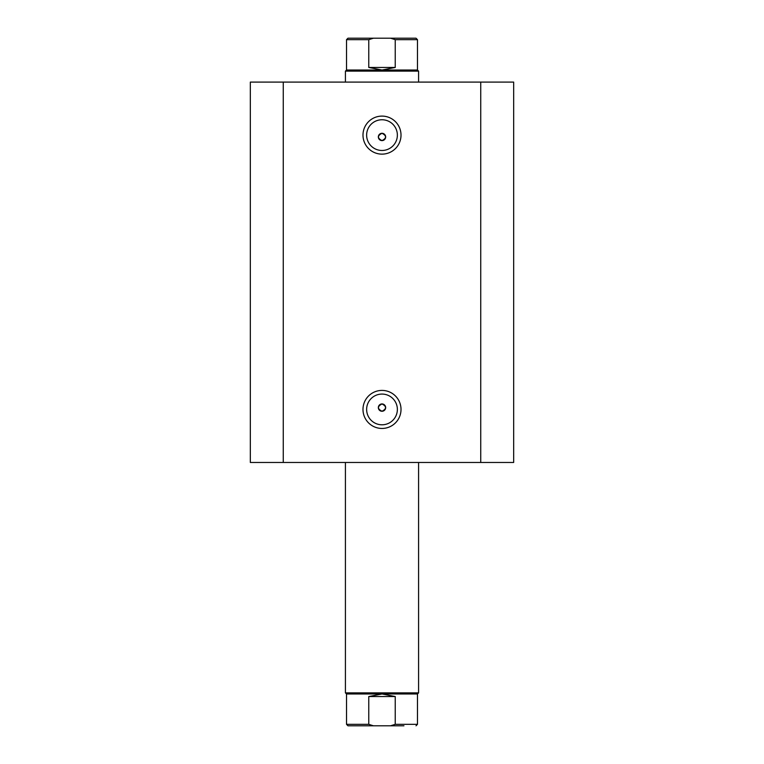 <?xml version="1.0" encoding="UTF-8"?>
<svg xmlns="http://www.w3.org/2000/svg" width="764" height="764" viewBox="0 0 764 764"><rect width="100%" height="100%" fill="white"/><g stroke="black" fill="none" stroke-linecap="round" stroke-linejoin="round"><path stroke-width="1.15" d="M382 154.137A19.014 19.014 0 0 1 362.986 135.123A19.014 19.014 0 0 1 382 116.099A19.014 19.014 0 0 1 401.014 135.123A19.014 19.014 0 0 1 382 154.137M382 119.757A15.366 15.366 0 0 0 366.634 135.123A15.366 15.366 0 0 0 382 150.479A15.366 15.366 0 0 0 397.366 135.123A15.366 15.366 0 0 0 382 119.757M382 428.451A19.014 19.014 0 0 1 362.986 409.428A19.014 19.014 0 0 1 382 390.414A19.014 19.014 0 0 1 401.014 409.428A19.014 19.014 0 0 1 382 428.451M382 394.071A15.366 15.366 0 0 0 366.634 409.428A15.366 15.366 0 0 0 382 424.794A15.366 15.366 0 0 0 397.366 409.428A15.366 15.366 0 0 0 382 394.071M382 403.946A3.658 3.658 0 0 0 378.342 407.604A3.658 3.658 0 0 0 382 411.261C386.718 408.826 386.718 406.381 382 403.946C377.282 406.381 377.282 408.816 382 411.261A3.658 3.658 0 0 0 385.658 407.604A3.658 3.658 0 0 0 382 403.946M382 133.289A3.658 3.658 0 0 0 378.342 136.947A3.658 3.658 0 0 0 382 140.605C386.718 138.169 386.718 135.734 382 133.289C377.282 135.725 377.282 138.169 382 140.605A3.658 3.658 0 0 0 385.658 136.947A3.658 3.658 0 0 0 382 133.289M283.253 462.468L250.334 462.468L250.334 82.092L480.747 82.092L480.747 462.468L283.253 462.468L283.253 82.092M480.747 82.092L513.666 82.092L513.666 462.468L513.666 82.092L513.666 462.468L480.747 462.468M382 725.8L360.054 725.8M345.423 692.881L346.522 693.979L417.478 693.979L418.577 692.881L345.423 692.881L345.423 462.468M346.522 70.021L417.478 70.021L418.577 71.119L345.423 71.119L346.522 70.021L346.522 39.661L347.983 38.2L373.434 38.2L368.764 39.661L346.522 39.661M417.478 70.021L417.478 39.661L395.236 39.661L395.236 67.461L382 70.021L368.764 67.461L368.764 39.661M395.236 39.661L390.566 38.2L373.434 38.2M395.236 67.461L368.764 67.461M382 38.2L360.054 38.2M390.566 38.2L416.017 38.2L417.478 39.661M417.478 693.979L417.478 724.339L395.236 724.339L395.236 696.539L382 693.979L368.764 696.539L368.764 724.339L346.522 724.339L347.983 725.8L373.434 725.8L368.764 724.339M395.236 696.539L368.764 696.539M395.236 724.339L390.566 725.8L373.434 725.8M390.566 725.8L403.946 725.8M418.577 462.468L418.577 692.881M345.423 82.092L345.423 71.119M418.577 82.092L418.577 71.119M346.522 693.979L346.522 724.339M417.478 724.339L416.017 725.8"/></g></svg>
